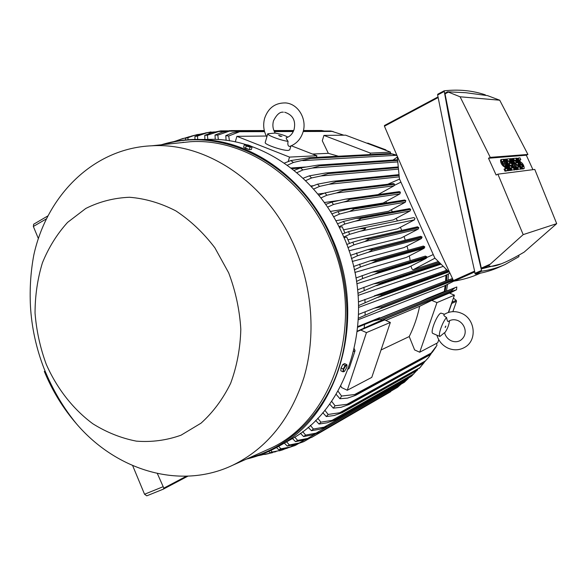 <?xml version="1.0" encoding="UTF-8"?>
<svg xmlns="http://www.w3.org/2000/svg" width="586" height="586" viewBox="0 0 586 586"><rect width="100%" height="100%" fill="white"/><g stroke="black" fill="none" stroke-linecap="round" stroke-linejoin="round"><path stroke-width="0.88" d="M460.039 340.642C457.314 342.034 454.414 342.099 451.345 340.84C447.872 339.206 445.602 336.481 444.532 332.672L439.896 336.481C437.786 335.273 442.511 321.787 446.561 317.502C447.059 320.212 447.579 321.56 448.136 321.553L448.297 321.443M439.896 336.481L437.522 335.47M444.144 314.499L444.078 314.536C443.39 315.165 444.217 316.154 446.561 317.502M432.915 333.449L432.878 333.434C429.809 332.687 437.002 314.411 440.892 313.1L444.554 314.228M454.436 295.176L436.966 302.61L419.715 352.208L414.617 349.923L409.226 336.554C413.943 327.105 417.408 317.026 419.627 306.31L431.772 300.391L449.433 293.073L454.436 295.176L448.349 312.485M438.775 339.712L437.705 342.759L419.715 352.208M431.772 300.391L436.966 302.61M409.226 336.554L381.032 349.989M385.756 320.425L419.627 306.31M357.394 331.471L384.65 319.934L390.335 322.447L371.773 377.384L347.278 390.254L341.47 387.5L340.825 385.859M390.335 322.447L366.455 332.606L347.278 390.254M360.522 329.94L366.455 332.606M348.245 369.129L349.278 368.162L355.035 350.787L354.34 348.817M450.268 307.035L448.554 312.419M448.583 312.411L451.747 303.401L456.509 301.292L456.201 300.303L453.396 298.12M451.747 302.823L451.747 303.401M444.54 291.389L445.382 285.426M445.807 281.009L446.136 275.09M446.195 270.424L446.18 269.216M445.975 269.011L445.99 270.498M445.924 275.193L445.594 281.09M445.162 285.536L444.32 291.476M397.447 220.929L396.151 218.388M392.43 211.758L391.258 209.825M386.643 202.881L385.727 201.613M380.014 194.325L379.545 193.768M310.778 185.996L313.488 185.711M317.788 194.025L324.131 193.255M324.307 202.522L338.686 200.507M330.321 211.429L383.134 203.027L399.901 193.893L400.421 192.318L399.22 191.651M335.807 220.732L388.555 211.282L405.292 202.251L405.812 200.683L404.589 200.009M343.543 229.844L393.36 219.875L410.141 210.909L355.021 221.23L344.876 224.042L338.964 226.738M187.872 476.176L163.274 489.178L163.831 488.131L157.341 473.503M132.648 465.584L144.544 494.24L146.778 495.837L163.23 489.185M186.392 476.228L163.831 488.131M294.253 444.745L290.473 446.913L295.447 445.345L288.451 447.719L278.716 449.726L276.482 447.536M278.643 446.32L280.928 448.832L278.716 449.726M280.928 448.832L290.473 446.913M446.459 291.081L447.543 284.335M448.012 280.174L448.437 273.911M386.328 150.529L385.815 149.833L367.92 143.16M445.148 291.264L446.078 285.074M446.539 280.731L446.913 274.688M452.853 311.664L456.509 301.292M287.77 441.199L290.436 439.705C350.889 407.387 378.109 311.459 342.978 235.257C318.447 178.371 265.121 140.391 214.227 139.307L202.273 139.49M183.499 142.259L182.085 142.596M264.433 451.044L268.469 449.235C334.438 421.239 367.195 319.597 329.764 238.553C303.453 177.148 244.237 138.171 190.45 141.709L177.294 143.101M294.626 246.809C267.406 182.847 206.594 142.215 151.737 145.797C93.679 148.229 46.807 195.197 33.805 255.064C30.714 271.523 29.593 288.502 30.443 306.002C31.673 327.479 36.222 348.362 44.097 368.653C52.469 389.368 63.325 407.834 76.678 424.044C116.709 470.726 180.444 490.204 232.774 465.203C266.696 448.576 290.429 419.29 303.98 377.362C315.905 336.591 312.594 288.297 294.626 246.809M228.679 272.849L214.857 247.775C203.445 232.789 190.443 220.49 175.844 210.879C160.689 203.064 145.247 198.529 129.513 197.262C113.999 197.9 99.43 201.635 85.79 208.462L67.595 222.38C57.062 234.004 48.667 247.482 42.426 262.799C37.526 278.855 35.072 295.615 35.043 313.085C36.427 330.621 40.156 347.681 46.243 364.28C56.908 388.437 72.994 409.087 92.844 423.773C106.645 432.395 121.156 438.182 136.362 441.141C151.679 442.327 166.571 440.35 181.037 435.193L200.998 423.195C213.011 412.383 222.892 399.103 230.628 383.354C236.869 366.492 240.267 348.472 240.817 329.31C239.645 309.95 235.594 291.125 228.679 272.849M44.309 371.392C52.388 390.957 63.178 408.508 76.678 424.044M250.303 149.54L249.49 149.562M249.343 149.547L244.487 147.804M245.073 144.552L244.289 144.837L243.593 147.254L245.512 148.441L249.409 149.569L251.372 149.503L252.068 147.093L251.555 146.493M244.289 144.837L245.329 145.13L245.358 144.515L248.281 145.057L251.189 146.207L251.174 146.822L245.329 145.13L246.208 146.017L250.112 147.152L252.068 147.093M245.512 148.441L246.208 146.017M249.409 149.569L250.112 147.152M347.923 239.806L397.55 228.789L414.456 219.845L414.983 218.278L413.701 217.611M342.414 233.99L348.494 231.631L359.013 228.826L365.642 228.467C364.822 229.617 362.968 230.547 360.09 231.258L349.681 234.312L343.74 237.03M414.456 219.845L360.09 231.258M348.494 231.631L349.681 234.312M344.011 237.66L346.722 237.074L349.52 243.424M346.751 244.509L352.845 242.143L364.243 238.949L369.825 238.751L364.58 241.586L353.871 244.904L347.901 247.644M348.985 250.779L401.132 238.019L418.236 229.06L418.814 227.639L417.459 226.826M418.763 227.493L369.825 238.751M418.814 227.639L369.883 238.912M352.845 242.143L353.871 244.904M418.236 229.06L364.58 241.586M344.934 233.001L342.195 226.789L339.272 227.353M410.141 210.909L410.661 209.341L360.873 218.49C359.987 219.567 358.039 220.475 355.021 221.23M410.661 209.341L409.416 208.667M337.455 223.793L343.543 221.442L356.09 218.358L360.793 218.344L410.596 209.202M343.543 221.442L344.876 224.042M331.874 213.934L337.976 211.59L351.168 208.557L355.35 208.535L405.659 200.427M355.35 208.535L349.388 211.495L339.47 214.102L333.566 216.783M405.812 200.683L355.519 208.828M337.976 211.59L339.47 214.102M405.292 202.251L349.388 211.495M325.662 204.426L331.793 202.075L345.689 199.101L349.307 199.079L400.165 191.944M349.307 199.079L349.586 199.489C348.487 200.463 346.355 201.328 343.176 202.082L333.456 204.499L327.545 207.173M400.421 192.318L349.586 199.489M331.793 202.075L333.456 204.499M399.901 193.893L343.176 202.082M378.051 194.596L393.968 185.835L394.481 184.26L393.309 183.594M318.813 195.299L324.988 192.926L337.551 190.318L394.107 183.792M342.656 189.974L343.059 190.494L336.386 193.006L326.812 195.263L320.894 197.936M394.481 184.26L343.059 190.494M324.988 192.926L326.812 195.263M393.968 185.835L336.386 193.006M311.298 186.56L317.531 184.165L332.987 181.286L399.029 174.811M335.368 181.257L335.91 181.865L328.988 184.29L319.538 186.407L313.583 189.095M399.088 175.39L335.91 181.865M317.531 184.165L319.538 186.407M399.227 176.855L328.988 184.29M303.079 178.261L309.393 175.829L325.721 172.987L398.275 167.032M327.428 172.951L328.123 173.632L320.952 175.961L311.584 177.954L305.592 180.671M398.341 167.662L328.123 173.632M309.393 175.829L311.584 177.954M398.48 169.12L320.952 175.961M294.099 170.431L300.515 167.94L317.81 165.12L397.579 159.802M318.799 165.091L319.648 165.816L312.25 168.057L302.911 169.955L296.86 172.709M397.645 160.461L319.648 165.816M300.515 167.94L302.911 169.955M397.784 161.904L312.25 168.057M291.015 168.006L305.474 167.003M300.076 168.109L291.901 168.68M393.016 160.073L397.308 157.041M396.832 155.165L390.51 153.495L309.203 157.744L390.51 153.495M397.059 155.686L390.437 153.503M309.408 157.737L310.426 158.476L293.461 162.454L287.323 165.259M391.323 154.133L310.426 158.476M284.283 163.128L290.832 160.564L309.203 157.744M290.832 160.564L293.461 162.454M395.814 155.327L302.815 160.623M338.437 156.213L328.328 153.334L322.285 140.772L323.926 135.403L345.63 135.168L390.547 152.126L390.093 153.517M323.926 135.403L370.455 153.114L369.986 154.565M390.547 152.126L370.455 153.114M312.558 154.052L328.328 153.334M235.294 141.893L236.883 136.333L266.308 136.033M291.345 145.789L316.901 155.744L316.403 157.363M236.883 136.333L289.535 157.092L288.187 161.582M316.901 155.744L289.535 157.092M290.905 145.973L289.74 149.848L288.29 150.412C283.001 150.851 264.381 144.508 265.202 142.559L265.238 142.42M286.415 137.703L286.312 137.732C285.917 138.054 286.51 139.278 288.085 141.387C287.499 144.39 287.96 146.075 289.469 146.456L289.806 146.383C296.296 143.958 300.691 139.234 302.984 132.202M288.085 141.387C280.672 140.376 267.172 135.315 267.773 133.784L275.193 133.059C281.251 134.282 285.47 135.652 287.836 137.161M397.213 156.037L399.41 178.73L433.252 254.551L426.879 257.481M438.013 96.939L384.423 125.536L384.445 126.21C406.047 177.214 429.04 228.665 453.439 280.555L454.069 281.148C463.467 279.544 471.869 277.053 479.275 273.677L480.395 273.179M454.069 281.148L474.492 272.043L454.069 281.148M384.445 126.21L438.13 97.554M444.042 90.881L437.735 94.236L437.639 94.983L458.149 197.233L475.268 274.094C483.919 272.754 491.837 270.446 499.016 267.194L504.304 264.85M518.852 255.181L518.896 256.683L505.11 264.491C498.041 267.699 490.24 269.948 481.707 271.23L475.583 245.19L461.885 181.323L448.942 117.193L444.159 90.823C458.721 89.189 472.448 90.53 485.333 94.851L485.662 95.328M447.616 91.812L445.118 93.123L445.03 93.877L462.427 181.25L481.296 268.132L481.751 268.813L501.36 263.795L504.714 262.389M497.888 174.167L534.776 169.435L556.7 223.647L524.096 252.17C516.903 256.397 510.655 259.708 505.337 262.118L501.36 263.795C495.287 266.198 490.951 266.894 488.336 265.883L481.751 268.813L488.336 265.883L523.188 234.62L497.888 174.167L496.122 175.024L488.497 158.242L490.255 157.37L460.091 96.785L447.609 91.797L465.819 92.713L487.559 95.635L499.719 100.206L527.913 154.44L490.255 157.37M445.03 93.877L448.29 92.134M460.091 96.785L499.719 100.206M488.497 158.242L526.316 155.217L532.93 169.669M527.913 154.44L526.316 155.217M511.175 170.116L510.589 170.189L505.982 162.813L509.41 170.336L508.816 170.401L503.748 159.267L504.348 159.216L508.956 166.607L505.542 159.114L506.136 159.062L511.175 170.116L509.739 170.599L508.978 169.383M509.41 170.336L507.967 170.819L507.527 169.859M505.139 164.622L503.674 161.392M505.11 160.439L504.693 159.531L505.542 159.114M517.672 169.332L516.918 169.42L513.285 162.769L515.79 169.559L515.028 169.654L510.047 158.725L510.626 158.674L513.109 164.124L511.197 158.623L514.633 163.97L512.157 158.542L512.728 158.491L517.672 169.332L516.083 169.823L515.475 168.709M515.79 169.559L514.083 169.83M521.921 168.812L521.379 168.885L516.486 158.169L517.042 158.117L521.921 168.812L520.449 169.061M520.829 159.736L519.518 159.861L520.698 162.351L521.247 162.3C523.239 164.065 524.221 166.146 524.177 168.526L522.837 168.702L521.972 166.82L523.276 166.666L522.097 164.175L521.555 164.234C519.555 162.469 518.573 160.396 518.61 158L519.972 157.861L520.829 159.736L519.452 160.183M523.408 168.885L521.892 168.834M522.522 166.761L521.284 164.571L519.555 163.626M517.68 159.509L517.878 158.374M520.639 168.973L518.42 169.237L517.548 167.332L519.225 167.135L518.068 164.607L516.574 164.769L515.702 162.857L517.196 162.71L516.046 160.176L514.354 160.33L513.483 158.425L515.739 158.227L520.639 168.973L517.482 169.42M518.258 167.252L517.24 165.01L515.768 165.164M516.229 162.805L515.219 160.579L513.739 160.718M514.266 169.742L511.952 170.028L511.065 168.079L512.809 167.874L511.629 165.296L510.076 165.457L509.19 163.516L510.743 163.355L509.571 160.776L507.813 160.938L506.927 158.996L509.271 158.791L514.266 169.742L510.999 170.204M511.827 167.992L510.787 165.706L509.234 165.867L510.076 165.457M509.761 163.457L508.729 161.187L507.168 161.333M503.835 161.311L502.385 161.45L503.623 164.073L504.231 164.014C506.385 165.86 507.417 168.043 507.322 170.57L505.828 170.768L504.92 168.783L506.37 168.607L505.132 165.992L504.524 166.05C502.37 164.219 501.33 162.029 501.418 159.495L502.942 159.341L503.835 161.311L502.305 161.787M506.524 170.936L504.964 171.185L504.063 169.2L504.92 168.783M505.593 168.709L504.275 166.402L503.667 166.468C501.506 164.637 500.473 162.454 500.561 159.912L500.671 159.883M505.828 170.768L504.964 171.185M507.813 160.938L507.139 161.267M506.927 158.996L506.253 159.326M509.571 160.776L508.729 161.187M509.19 163.516L508.348 163.926M511.629 165.296L510.787 165.706M511.065 168.079L510.391 168.402M511.952 170.028L511.102 170.438M514.354 160.33L513.71 160.645M513.483 158.425L512.838 158.74M516.046 160.176L515.219 160.579M515.702 162.857L514.896 163.252M516.574 164.769L515.768 165.157M518.068 164.607L517.24 165.01M517.548 167.332L516.903 167.64M518.42 169.237L517.585 169.64M521.972 166.82L521.188 167.2M522.837 168.702L522.009 169.105M521.379 168.885L520.551 169.281M516.486 158.169L515.848 158.476M512.157 158.542L511.688 158.769M511.197 158.623L510.706 158.865M510.047 158.725L509.388 159.048M515.028 169.654L514.186 170.057M516.918 169.42L516.083 169.823M503.748 159.267L503.066 159.604M508.816 170.401L507.967 170.819M510.589 170.189L509.739 170.599M523.188 234.62L556.7 223.647M481.296 268.132L489.999 264.257M437.639 94.983L443.998 91.584M474.807 273.42L481.253 270.556M475.268 274.094L481.699 271.23L475.261 274.094M453.439 280.555L474.316 271.245M449.784 272.761L434.797 258.001L433.252 254.551M410.207 260.682L409.35 255.892M408.12 250.281L407.028 246.032M405.285 240.187L404.04 236.495M401.732 230.408L400.406 227.28M438.357 261.51L413.233 269.685C412.302 269.765 411.562 268.549 411.013 266.051M304.625 439.881L299.175 443.016L303.841 441.617L309.767 438.189L303.716 441.683L296.567 444.159L287.221 446.034L284.327 443.133M286.613 441.851L289.381 444.964L287.221 446.034M289.381 444.964L299.175 443.016M270.813 450.466L272.27 452.018L281.595 450.136L287.697 447.931M283.88 448.832L281.595 450.136M283.082 449.718L270.007 452.729L268.681 451.469M272.27 452.018L270.007 452.729M347 365.913L346.824 364.631L344.597 363.591L342.92 364.382L341.015 367.986L340.81 370.784L343.037 371.832L344.15 371.553L343.418 370.564L343.755 369.055L346.267 365.151L345.154 365.422L343.257 369.034L343.037 371.832M346.824 364.631L346.267 365.151L347 366.03L346.656 367.664L344.502 371.319M342.92 364.382L345.154 365.422M341.015 367.986L343.257 369.034M341.404 367.246L342.429 365.305M323.963 130.942L321.494 130.488L303.431 130.502L321.494 130.488M293.725 130.524L273.896 130.546L293.725 130.51M264.315 130.561L231.001 130.597L217.787 135.11L218.373 139.527M264.308 130.546L231.001 130.597M215.238 139.351L215.018 135.036L221.786 132.319L230.012 130.59M215.018 135.036L217.787 135.11M240.267 131.147L228.467 131.169M228.196 130.846L220.783 130.861L207.385 135.168L207.862 139.402M204.888 139.446L204.756 135.329L211.788 132.648L220.783 130.861M204.756 135.329L207.385 135.168M224.878 131.484L217.78 131.506M214.593 131.909L207.554 132.612L197.445 136.062L197.731 139.439M194.955 139.446L194.933 136.428L202.258 133.755L210.982 131.916M194.933 136.428L197.445 136.062M211.956 132.597L207.554 132.612M202.456 133.696L194.266 135.373L187.923 137.717L188.033 139.739M185.484 139.944L185.52 138.259L196.933 134.634M185.52 138.259L187.923 137.717M200.119 134.414L197.768 134.436M189.923 136.567L180.415 139.402L178.789 140.069L178.811 140.757M176.474 141.138L178.789 140.069M176.489 140.786L183.169 138.399M188.963 136.904L188.377 136.912M176.532 140.772L173.874 141.614M343.821 135.19L330.958 131.022L303.321 130.986M330.958 131.022L303.292 131.088M293.483 131.11L274.145 131.147M264.462 131.169L241.696 131.22L239.667 131.704L228.701 135.996L229.456 140.808M293.527 131.008L274.101 131.044M264.44 131.066L241.696 131.22M226.115 140.31L225.778 135.666L232.283 132.861L240.553 131.11M225.778 135.666L228.701 135.996M332.973 131.418L303.182 131.513M293.286 131.542L274.358 131.601M264.586 131.63L239.667 131.704M352.23 261.459L404.091 247.556L421.473 238.539L422.001 236.978L420.675 236.312M354.86 272.453L406.398 257.401L424.154 248.288L424.689 246.728L423.334 246.069M356.845 283.771L408.024 267.568L426.264 258.301L426.791 256.749L425.297 256.133M358.141 295.403L443.265 266.344M358.698 307.357L444.518 275.911L449.953 273.127M358.442 319.648L443.734 286.246L453.886 281.112M420.499 301.6L427.172 298.428L427.795 298.692L380.211 317.971M453.403 280.467L452.619 280.54L452.853 279.31M452.619 280.54L381.684 307.914L358.522 318.161M452.641 279.544L381.706 306.742L381.684 307.914M452.465 278.482L374.425 308.17M358.654 314.352L374.212 308.251L381.706 306.742M365.151 311.759L365.071 315.07M453.418 280.504L378.739 309.371M448.568 271.567L381.515 295.659L358.661 305.562M447.916 270.922L381.464 294.641L381.515 295.659M358.537 301.893L447.089 270.109L374.557 295.798M374.227 295.908L381.464 294.641M364.917 299.358L365.056 302.559M448.876 271.867L378.051 297.38M440.613 263.729L380.563 283.712L357.965 293.322M440.035 263.165L380.468 282.862L380.563 283.712M357.607 289.77L373.516 283.895L380.468 282.862M363.884 287.286L364.228 290.392M441.046 264.154L376.637 285.675M426.791 256.749L378.761 271.391L378.886 272.065L374.557 274.241L362.653 278.548L356.493 281.419M426.901 257.357L378.886 272.065M355.914 277.984L372.125 272.197L378.761 271.391M362.126 275.537L362.653 278.548M426.264 258.301L374.557 274.241M424.689 246.728L376.402 260.213L376.527 260.711L371.832 263.077L360.375 267.026L354.296 269.846M424.791 247.175L376.527 260.711M353.526 266.505L370.096 260.807L376.402 260.213M359.679 264.096L360.375 267.026M424.154 248.288L371.832 263.077M422.001 236.978L373.421 249.336L368.506 252.192L357.445 255.811L351.424 258.587M422.096 237.271L373.516 249.665M350.457 255.35L367.466 249.724L373.421 249.336M356.581 252.962L357.445 255.811M421.473 238.539L368.506 252.192M427.795 298.692L445.602 291.454L445.001 291.205L427.172 298.428M357.87 327.12L380.292 318.008L379.611 317.707L357.936 326.49M449.689 293.183L456.523 289.748L456.824 286.972L445.558 291.44M456.523 289.748L451.945 291.235L452.048 290.107L454.948 287.748L456.824 286.972M451.945 291.235L381.003 320.505L357.431 331.141M452.048 290.107L381.112 319.18L381.003 320.505M454.919 287.763L373.494 320.894M357.87 327.178L373.385 320.93L381.112 319.18M364.514 324.519L364.184 327.94M452.897 290.993L378.644 321.663M337.968 391.111L341.594 396.055L356.237 394.356L429.802 354.384L431.106 353.102L354.156 394.803M431.106 353.102L436.944 345.44L436.577 343.352M435.984 346.993L432.358 352.193L429.208 355.27L355.57 395.374L347.535 398.114L339.917 398.722L336.1 394.268M429.208 355.27L429.802 354.384M356.237 394.356L355.57 395.374M341.594 396.055L339.917 398.722M315.283 434.058L307.687 438.438L311.847 437.317L392.4 390.305M312.089 437.178L390.686 391.682M311.847 437.317L304.5 439.91L295.512 441.646L292.436 438.526M294.743 437.097L297.622 440.394L295.512 441.646M297.622 440.394L307.687 438.438M401.029 384.233L316 433.157L319.773 432.278L397.491 387.361L401.102 384.16M320.124 432.036L397.806 387.148M319.773 432.278L312.257 434.951L303.585 436.541L300.413 433.266M302.662 431.618L305.636 435.098L303.585 436.541M305.636 435.098L316 433.157M407.563 379.347L324.117 427.15L327.471 426.52L404.311 382.306L409.138 377.64M327.918 426.161L404.714 381.991M327.471 426.52L319.802 429.26L311.415 430.688L308.141 427.245M310.331 425.355L313.407 429.04L311.415 430.688M313.407 429.04L324.117 427.15M411.489 376.117L416.741 370.572M410.918 376.622L334.928 420.016L327.135 422.799L318.996 424.044L315.612 420.411M413.863 373.839L332.013 420.367L335.456 419.517L411.387 376.183M335.456 419.517L334.928 420.016M317.729 418.258L320.923 422.184L318.996 424.044M320.923 422.184L332.013 420.367M419.29 368.374L424.169 362.551M417.291 370.264L342.114 412.705L334.225 415.496L326.299 416.558L322.791 412.69M419.906 367.678L339.668 412.771L342.715 412.046L417.818 369.693M342.715 412.046L342.114 412.705M324.834 410.251L328.153 414.456L326.299 416.558M328.153 414.456L339.668 412.771M428.674 357.35L423.4 363.166L428.674 357.35L431.325 353.395M423.4 363.166L349.014 404.523L341.037 407.299L333.288 408.149L329.632 404.018M425.67 360.786L347.059 404.281L349.659 403.695L423.964 362.448M349.659 403.695L349.014 404.523M331.595 401.242L335.06 405.783L333.288 408.149M335.06 405.783L347.059 404.281M257.965 455.762L261.869 454.941M273.464 452.172L275.903 451.681M269.15 453.513L260.77 454.751M262.865 453.952L263.407 454.516L261.085 455.051M263.407 454.516L272.541 452.692M38.398 238.641L33.351 226.474L46.572 218.761M33.702 224.204L33.351 226.474M144.544 494.24L162.886 486.812M366.997 143.233L368.228 143.204M384.621 149.884L385.815 149.833M451.974 302.164L456.201 300.303M246.508 459.065C257.715 456.435 268.432 452.187 278.672 446.305C340.048 413.526 367.664 315.546 331.815 237.608C306.786 179.441 252.493 140.618 200.83 139.512C187.168 139.072 174.005 140.83 161.34 144.786M248.808 458.032C286.254 448.239 319.224 418.572 335.734 376.666C352.04 334.694 350.531 282.298 331.127 237.887C300.047 164.644 223.522 125.565 163.728 144.53M504.524 166.05L503.667 166.468M505.132 165.992L504.275 166.402M507.227 170.599L506.37 171.009M521.555 164.234L520.734 164.629M522.097 164.175L521.284 164.571M524.096 168.548L523.276 168.944M400.934 182.136L394.459 185.337M434.973 258.177L413.233 269.685M353.724 351.38L355.035 350.787M348.458 368.557L349.278 368.162M444.078 314.536L446.32 313.276C451.147 311.144 456.084 311.107 461.131 313.158C475.209 318.469 477.641 340.341 464.713 347.351C459.402 350.311 453.864 350.596 448.114 348.201C442.474 345.535 438.731 341.199 436.878 335.192M460.274 340.517C468.785 334.731 465.101 323.699 457.937 320.593C454.992 319.407 452.202 319.436 449.572 320.689L448.217 321.509M444.62 333.002C447.191 329.566 448.854 325.457 449.601 320.674M445.331 326.717L445.865 326.072L445.235 327.53L445.331 326.717M437.661 335.536L432.878 333.434M146.778 495.837L163.274 489.178M298.479 443.595L295.447 445.345M295.263 445.411L293.908 445.939M366.865 143.189L367.993 143.152M214.227 139.307L200.83 139.512C187.161 139.072 173.991 140.83 161.311 144.786M246.479 459.072C257.694 456.45 268.425 452.187 278.672 446.305L290.436 439.705M151.737 145.797L190.45 141.709M232.774 465.203L268.469 449.235M413.775 217.596L360.449 228.496M417.525 226.811L364.243 238.949M409.489 208.653L356.09 218.358M404.67 200.002L351.168 208.557M399.308 191.637L345.689 199.101M393.396 183.579L339.631 190.003M399.015 174.635L332.987 181.286M398.268 166.937L325.721 172.987M397.572 159.766L317.81 165.12M267.773 133.784L265.202 142.559M281.925 136.399L278.643 135.307L280.372 136.45M273.472 120.899C272.322 125.323 272.9 129.381 275.193 133.059M266.828 136.992C263.597 131.081 262.872 124.825 264.645 118.233C268.3 107.802 275.339 102.704 285.763 102.931C298.457 103.964 307.225 119.405 302.999 132.165M283.36 112.19C279.925 111.684 276.636 114.57 273.486 120.855M284.671 112.226C292.846 114.849 295.981 120.599 294.084 129.477C292.56 133.879 289.975 136.633 286.312 137.732M384.423 125.536L438.013 96.917M445.118 93.123L447.609 91.797M501.418 159.495L500.561 159.912M507.3 170.577L506.465 170.98M518.61 158L517.79 158.403M524.162 168.534L523.357 168.922M437.735 94.236L444.085 90.837M399.564 179.082L387.72 184.26M287.726 447.916L286.847 448.422M279.339 450.839L282.657 449.843M205.422 132.949L208.499 132.399M194.266 135.373L190.838 136.267M180.415 139.402L176.913 140.611M452.465 278.475L374.212 308.251M439.207 262.345L373.516 283.895M425.451 256.075L372.125 272.197M423.378 246.054L370.096 260.807M420.726 236.297L367.466 249.724M454.948 287.748L373.385 320.93M411.226 376.358L412.398 375.267M420.829 366.704L419.063 368.616M264.762 454.465L268.439 453.667M33.585 224.27L48.067 215.802"/></g></svg>
